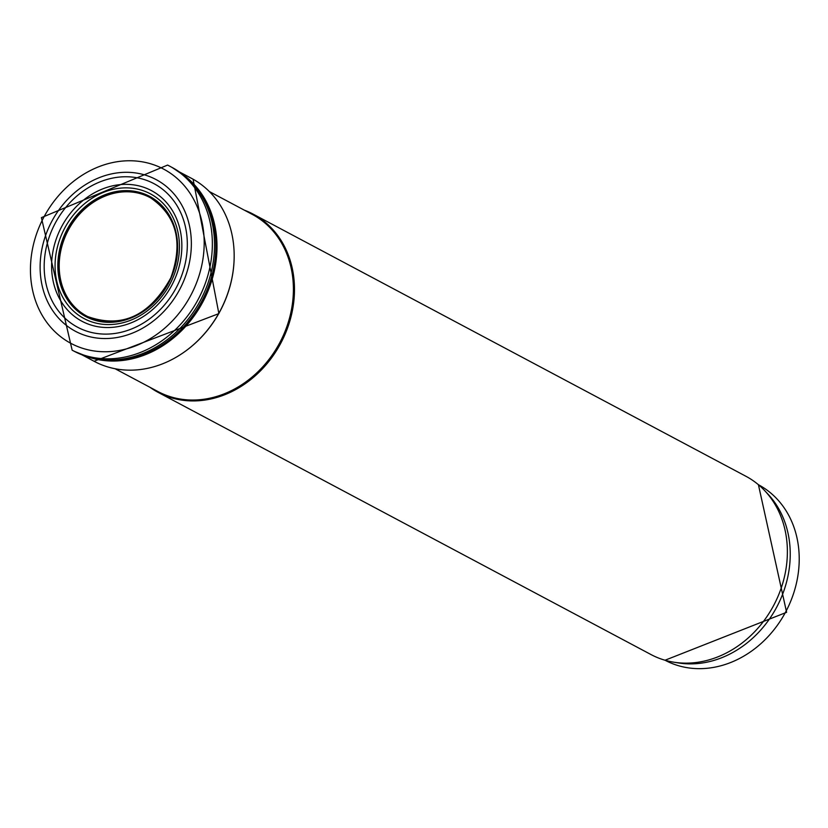 <?xml version="1.0" encoding="UTF-8"?>
<svg xmlns="http://www.w3.org/2000/svg" width="828" height="828" viewBox="0 0 828 828"><rect width="100%" height="100%" fill="white"/><g stroke="black" fill="none" stroke-linecap="round" stroke-linejoin="round"><path stroke-width="1.24" d="M150.065 387.349A100.985 85.16 -62 0 0 158.158 392.368A100.985 85.16 -62 0 0 280.775 343.216A100.985 85.16 -62 0 0 253.016 214.059A100.985 85.16 -62 0 0 250.801 212.931A100.985 85.16 -62 0 0 244.332 210.157M158.158 392.368L651.056 654.586A100.985 85.16 -62 0 0 673.713 662.172A100.985 85.16 -62 0 0 773.673 605.434A100.985 85.16 -62 0 0 764.865 490.828A100.985 85.16 -62 0 0 745.924 476.276L253.016 214.059M673.713 662.172L678.349 662.928A99.412 83.835 -62 0 0 776.747 607.069A99.412 83.835 -62 0 0 768.073 494.254L764.865 490.828M115.102 368.75L157.941 391.541A100.354 84.632 -62 0 0 279.781 342.688A100.354 84.632 -62 0 0 252.198 214.338L209.37 191.558M234.169 256.835A103.065 86.909 118 0 1 218.789 313.522M218.768 313.553A103.065 86.909 118 0 1 183.091 352.842M170.91 277.877A67.751 57.132 118 0 1 90.749 318.542A67.751 57.132 118 0 1 64.636 235.39A67.751 57.132 118 0 1 144.703 194.435A67.751 57.132 118 0 1 170.91 277.877M178.641 282.917A81.31 68.569 118 0 1 81.682 329.202A81.31 68.569 118 0 1 52.754 228.207A81.31 68.569 118 0 1 149.62 181.57A81.31 68.569 118 0 1 178.641 282.917M181.87 285.122A85.915 72.45 118 0 1 79.177 333.115A85.915 72.45 118 0 1 49.483 225.992A85.915 72.45 118 0 1 152.073 177.627A85.915 72.45 118 0 1 181.87 285.122M186.259 177.068L187.418 178.051A103.624 87.385 118 0 1 203.367 300.968A103.624 87.385 118 0 1 91.639 358.1L90.18 357.686A103.955 87.664 118 0 0 202.363 300.119A103.955 87.664 118 0 0 186.259 177.068L172.1 167.453A104.131 87.809 118 0 1 201.111 299.094A104.131 87.809 118 0 1 74.282 351.31L90.18 357.686M665.039 660.237A99.412 83.835 -62 0 0 785.731 611.84A99.412 83.835 -62 0 0 758.417 484.711L786.6 612.316L665.039 660.237M144.828 310.221A67.182 56.656 118 0 1 87.592 316.524A67.182 56.656 118 0 1 66.623 233.527A67.182 56.656 118 0 1 144.972 195.222A67.182 56.656 118 0 1 150.686 197.923A67.182 56.656 118 0 1 177.44 248.917M171.054 277.97A68.051 57.391 118 0 1 90.511 318.77A68.051 57.391 118 0 1 64.325 235.214A68.051 57.391 118 0 1 144.765 194.114A68.051 57.391 118 0 1 171.054 277.97M172.452 278.86A70.639 59.575 118 0 1 88.71 320.757A70.639 59.575 118 0 1 61.955 233.806A70.639 59.575 118 0 1 145.604 191.61A70.639 59.575 118 0 1 172.452 278.86M174.346 280.092A73.992 62.39 118 0 1 86.454 323.386A73.992 62.39 118 0 1 59.005 232.037A73.992 62.39 118 0 1 146.794 188.422A73.992 62.39 118 0 1 174.346 280.092M192.303 292.429A98.698 83.235 118 0 1 73.578 344.717A98.698 83.235 118 0 1 42.187 220.403A98.698 83.235 118 0 1 160.808 167.68A98.698 83.235 118 0 1 192.303 292.429M167.67 165.114A104.142 87.82 118 0 1 169.978 166.314A104.142 87.82 118 0 1 199.165 297.5A104.142 87.82 118 0 1 72.15 350.192L74.282 351.31M179.707 172.089L191.392 178.289A103.624 87.385 118 0 1 193.348 179.355A103.624 87.385 118 0 1 218.727 313.46A103.624 87.385 118 0 1 94.05 361.256M87.592 316.524C121.975 328.757 149.723 315.861 170.806 277.835C183.412 242.469 176.706 215.839 150.686 197.923M172.1 167.453L167.587 165.072L41.4 217.629L72.15 350.192M82.376 355.036L94.061 361.256L218.871 313.605L193.1 179.221"/></g></svg>

